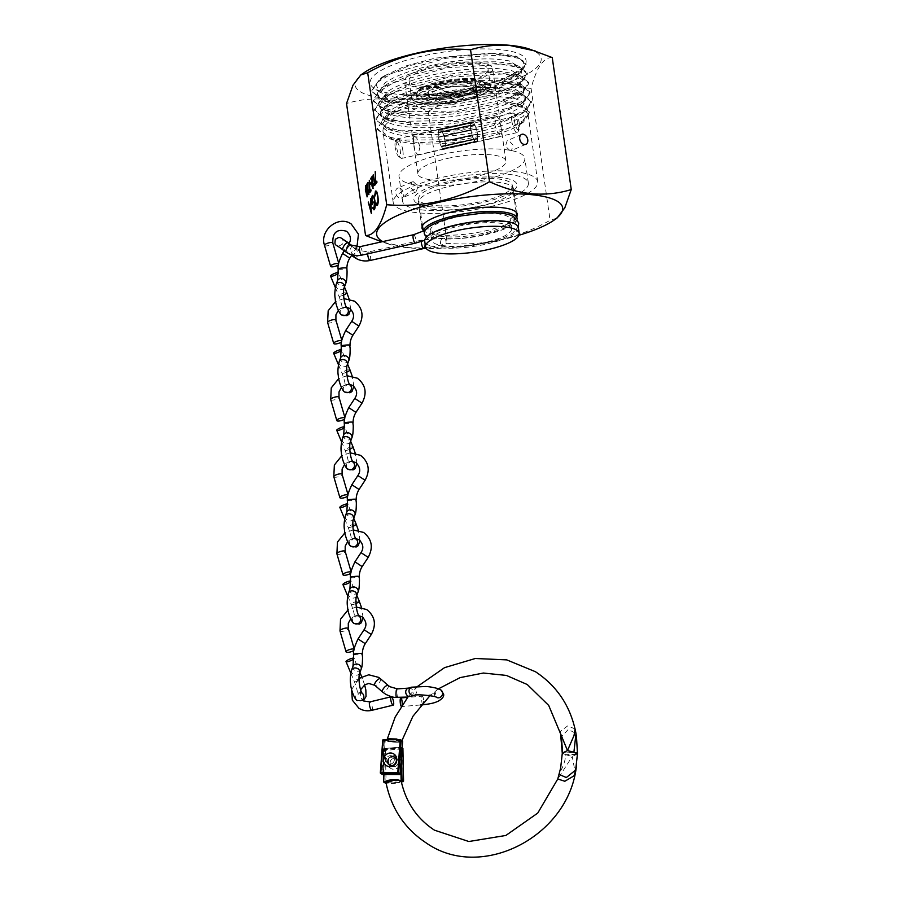 <?xml version="1.0" encoding="UTF-8"?>
<svg xmlns="http://www.w3.org/2000/svg" width="902" height="902" viewBox="0 0 902 902"><rect width="100%" height="100%" fill="white"/><g stroke="black" fill="none" stroke-linecap="round" stroke-linejoin="round"><path stroke-width="0.68" stroke-dasharray="4.51 3.38" d="M444.1 88.272A22.11 5.683 171.8 0 0 432.103 98.149A22.11 5.683 171.8 0 0 458.182 97.247A22.11 5.683 171.8 0 0 470.934 92.556A22.11 5.683 171.8 0 0 467.484 86.739A22.11 5.683 171.8 0 0 444.1 88.272M440.108 85.724A34.637 8.907 -8.2 0 1 485.434 87.821A34.637 8.907 -8.2 0 1 462.185 99.795A34.637 8.907 -8.2 0 1 416.859 97.698A34.637 8.907 -8.2 0 1 440.108 85.724M443.874 88.125A22.809 5.863 171.8 0 0 428.563 96.007A22.809 5.863 171.8 0 0 458.408 97.393A22.809 5.863 171.8 0 0 473.719 89.501A22.809 5.863 171.8 0 0 443.874 88.125M438.18 86.31L445.543 92.117L464.462 95.849C473.426 93.267 479.199 87.336 481.769 78.057L480.044 76.952A39.891 10.26 171.8 0 0 488.061 69.228A39.891 10.26 171.8 0 0 435.858 66.816A39.891 10.26 171.8 0 0 409.091 80.605A39.891 10.26 171.8 0 0 438.18 86.31L443.931 91.079L462.997 94.913C472.005 92.263 477.688 86.288 480.044 76.952M494.646 124.544L496.731 116.358L499.505 119.91L501.196 128.727L501.219 136.45L497.78 133.045L494.646 124.544M420.028 146.868L416.882 138.367L413.443 134.962L413.466 142.685L415.168 151.502L417.942 155.054L420.028 146.868M518.391 227.665A47.321 12.166 -8.2 0 1 486.64 244.025A47.321 12.166 -8.2 0 1 424.718 241.172M458.678 226.21A40.41 10.396 -8.2 0 1 511.558 228.657A40.41 10.396 -8.2 0 1 484.43 242.627A40.41 10.396 -8.2 0 1 431.562 240.18A40.41 10.396 -8.2 0 1 458.678 226.21M457.348 216.965A40.41 10.396 -8.2 0 1 510.228 219.4A40.41 10.396 -8.2 0 1 483.1 233.37A40.41 10.396 -8.2 0 1 430.22 230.935A40.41 10.396 -8.2 0 1 457.348 216.965M517.072 219.254A47.321 12.166 -8.2 0 1 485.299 234.779A47.321 12.166 -8.2 0 1 423.388 231.915A47.321 12.166 -8.2 0 1 423.354 231.464M450.391 182.52A47.321 12.166 -8.2 0 1 512.302 185.384A47.321 12.166 -8.2 0 1 480.54 201.744A47.321 12.166 -8.2 0 1 418.629 198.88A47.321 12.166 -8.2 0 1 450.391 182.52M445.216 179.227A63.557 16.349 -8.2 0 1 528.369 183.072A63.557 16.349 -8.2 0 1 485.716 205.036A63.557 16.349 -8.2 0 1 402.563 201.191A63.557 16.349 -8.2 0 1 445.216 179.227M441.653 154.513A63.557 16.349 -8.2 0 1 524.806 158.357A63.557 16.349 -8.2 0 1 482.153 180.321A63.557 16.349 -8.2 0 1 399 176.488A63.557 16.349 -8.2 0 1 441.653 154.513M447.73 158.391A44.491 11.444 -8.2 0 1 505.932 161.075A44.491 11.444 -8.2 0 1 476.076 176.454A44.491 11.444 -8.2 0 1 417.874 173.77A44.491 11.444 -8.2 0 1 447.73 158.391M439.905 87.404A44.491 11.444 -8.2 0 1 404.536 81.259A44.491 11.444 -8.2 0 1 434.392 65.88A44.491 11.444 -8.2 0 1 492.605 68.575A44.491 11.444 -8.2 0 1 481.769 78.057M445.137 145.425L477.53 138.186L445.25 145.628A10.012 2.774 -102.6 0 1 445.238 145.831A10.012 2.774 -102.6 0 1 444.607 148.447A10.012 2.774 -102.6 0 1 444.551 148.537A10.012 2.774 -102.6 0 1 443.964 148.954A10.012 2.774 -102.6 0 1 443.209 148.785A10.012 2.774 -102.6 0 1 443.119 148.729A10.012 2.774 -102.6 0 1 441.428 146.552A10.012 2.774 -102.6 0 1 441.337 146.372A10.012 2.774 -102.6 0 1 439.748 142.336A10.012 2.774 -102.6 0 1 439.669 142.076A10.012 2.774 -102.6 0 1 438.609 137.273A10.012 2.774 -102.6 0 1 438.597 137.149A10.012 2.774 -102.6 0 1 438.575 137.014A10.012 2.774 -102.6 0 1 438.327 132.729A10.012 2.774 -102.6 0 1 438.338 132.526A10.012 2.774 -102.6 0 1 438.97 129.911A10.012 2.774 -102.6 0 1 439.026 129.82A10.012 2.774 -102.6 0 1 439.601 129.403A10.012 2.774 -102.6 0 1 440.356 129.572A10.012 2.774 -102.6 0 1 440.447 129.629A10.012 2.774 -102.6 0 1 442.138 131.805A10.012 2.774 -102.6 0 1 442.228 131.985A10.012 2.774 -102.6 0 1 443.818 136.022A10.012 2.774 -102.6 0 1 443.897 136.281A10.012 2.774 -102.6 0 1 444.957 141.084A10.012 2.774 -102.6 0 1 444.979 141.208A10.012 2.774 -102.6 0 1 444.99 141.343A10.012 2.774 -102.6 0 1 445.25 145.628L477.632 138.389A10.012 2.774 77.4 0 0 477.383 134.105L477.508 134.184A10.396 2.875 -102.6 0 1 477.767 138.637M402.867 150.623A10.012 2.774 77.4 0 0 397.489 138.818A10.012 2.774 77.4 0 0 396.801 139.404A10.012 2.774 77.4 0 0 396.485 146.552A10.012 2.774 77.4 0 0 400.984 158.121A10.012 2.774 77.4 0 0 401.864 158.369A10.012 2.774 77.4 0 0 402.867 150.623M395.2 147.409A7.949 2.199 -102.6 0 1 395.459 141.738A7.949 2.199 -102.6 0 1 397.996 143.147A7.949 2.199 -102.6 0 1 400.262 150.634A7.949 2.199 -102.6 0 1 398.774 156.587A7.949 2.199 -102.6 0 1 395.2 147.409M519.462 124.002A7.949 2.199 77.4 0 0 515.888 114.825A7.949 2.199 77.4 0 0 514.399 120.778A7.949 2.199 77.4 0 0 516.666 128.264A7.949 2.199 77.4 0 0 519.214 129.674A7.949 2.199 77.4 0 0 519.462 124.002M511.795 120.789A10.012 2.774 -102.6 0 1 512.81 113.043A10.012 2.774 -102.6 0 1 513.678 113.28A10.012 2.774 -102.6 0 1 518.176 124.859A10.012 2.774 -102.6 0 1 517.861 132.008A10.012 2.774 -102.6 0 1 517.173 132.594A10.012 2.774 -102.6 0 1 511.795 120.789M477.293 134.048L444.9 141.287L477.383 134.105A10.012 2.774 77.4 0 0 477.372 133.97A10.012 2.774 77.4 0 0 477.35 133.846A10.012 2.774 77.4 0 0 476.29 129.042A10.012 2.774 77.4 0 0 476.211 128.783A10.012 2.774 77.4 0 0 474.621 124.747A10.012 2.774 77.4 0 0 474.531 124.566A10.012 2.774 77.4 0 0 472.84 122.39A10.012 2.774 77.4 0 0 472.749 122.334A10.012 2.774 77.4 0 0 471.994 122.165A10.012 2.774 77.4 0 0 471.419 122.582A10.012 2.774 77.4 0 0 471.351 122.672A10.012 2.774 77.4 0 0 470.731 125.288A10.012 2.774 77.4 0 0 470.72 125.491A10.012 2.774 77.4 0 0 470.968 129.775A10.012 2.774 77.4 0 0 470.979 129.911A10.012 2.774 77.4 0 0 471.002 130.035L470.878 129.967A10.396 2.875 -102.6 0 0 471.983 134.95L439.59 142.189A10.396 2.875 -102.6 0 1 438.496 137.205L470.878 129.967M476.369 128.93L443.976 136.168A10.396 2.875 -102.6 0 1 445.081 141.163L477.474 133.924A10.396 2.875 -102.6 0 0 476.369 128.93L443.75 136.112L476.222 129.133M474.61 124.972L442.127 132.03L474.644 124.476A10.396 2.875 -102.6 0 1 476.29 128.67M442.217 132.211L442.251 131.715A10.396 2.875 -102.6 0 1 443.897 135.909M474.644 124.476L442.251 131.715M474.52 124.792L474.542 124.296A10.396 2.875 -102.6 0 0 472.783 122.029L440.39 129.268A10.396 2.875 -102.6 0 1 442.149 131.534L474.542 124.296M472.885 122.683L440.401 129.865L472.885 122.683L472.783 122.029M440.492 129.922L440.39 129.268M472.795 122.627L472.704 121.973A10.396 2.875 -102.6 0 0 471.904 121.793L439.522 129.031A10.396 2.875 -102.6 0 1 440.311 129.212L472.704 121.973M471.498 122.875L439.048 130.192L471.442 122.954L471.306 122.232A10.396 2.875 -102.6 0 1 471.904 121.793M440.401 129.865L440.311 129.212M439.105 130.113L438.913 129.471A10.396 2.875 -102.6 0 1 439.522 129.031M471.306 122.232L438.913 129.471M471.442 122.954L471.25 122.311A10.396 2.875 -102.6 0 0 470.596 125.04L438.203 132.278A10.396 2.875 -102.6 0 1 438.857 129.55L471.25 122.311M470.833 125.491L438.428 132.932L470.821 125.694L470.596 125.04M439.048 130.192L438.857 129.55M470.821 125.694L470.585 125.243A10.396 2.875 -102.6 0 0 470.844 129.696L438.451 136.935A10.396 2.875 -102.6 0 1 438.192 132.481L470.585 125.243M471.07 129.843L438.71 137.341L470.844 129.696M471.103 130.102L471.002 130.035A10.012 2.774 77.4 0 0 472.062 134.838L471.983 134.95M439.736 141.986L472.208 135.007L439.59 142.189M472.129 134.748L472.062 134.838A10.012 2.774 77.4 0 0 472.141 135.097L472.062 135.21A10.396 2.875 -102.6 0 0 473.708 139.404L441.326 146.643A10.396 2.875 -102.6 0 1 439.669 142.448L472.062 135.21M472.208 135.007L472.141 135.097A10.012 2.774 77.4 0 0 473.73 139.133L473.708 139.404M441.349 146.147L473.832 139.088L441.326 146.643M473.742 138.908L473.73 139.133A10.012 2.774 77.4 0 0 473.821 139.314L473.809 139.584A10.396 2.875 -102.6 0 0 475.568 141.851L443.175 149.089A10.396 2.875 -102.6 0 1 441.416 146.823L473.809 139.584M473.832 139.088L473.821 139.314A10.012 2.774 77.4 0 0 475.512 141.49L475.568 141.851M443.074 148.435L475.557 141.253L443.074 148.435L443.175 149.089M475.467 141.197L475.512 141.49A10.012 2.774 77.4 0 0 475.602 141.546L475.658 141.907A10.396 2.875 -102.6 0 0 476.448 142.088L444.055 149.326A10.396 2.875 -102.6 0 1 443.265 149.146L475.658 141.907M475.557 141.253L475.602 141.546A10.012 2.774 77.4 0 0 476.357 141.715A10.012 2.774 77.4 0 0 476.944 141.298L477.045 141.648A10.396 2.875 -102.6 0 1 476.448 142.088M443.164 148.492L443.265 149.146M444.46 148.244L476.91 140.926L444.46 148.244L444.652 148.886A10.396 2.875 -102.6 0 1 444.055 149.326M477.045 141.648L444.652 148.886M476.854 141.005L476.944 141.298A10.012 2.774 77.4 0 0 477 141.208L477.102 141.569A10.396 2.875 -102.6 0 0 477.756 138.84L445.362 146.079A10.396 2.875 -102.6 0 1 444.709 148.807L477.102 141.569M476.91 140.926L477 141.208A10.012 2.774 77.4 0 0 477.62 138.592L477.756 138.84M444.517 148.165L444.709 148.807M444.9 141.287L445.114 141.422A10.396 2.875 -102.6 0 1 445.374 145.876M477.508 134.184L445.114 141.422M443.75 136.112L476.143 128.873M516.902 220.246L510.205 224.564L508.796 222.05L515.448 217.698M513.554 216.491L507.42 221.17L509.427 224.068L515.527 219.366M434.572 209.523A48.144 12.38 -8.2 0 1 420.535 205.78A48.144 12.38 -8.2 0 1 418.348 202.77A48.144 12.38 -8.2 0 1 445.52 187.357A48.144 12.38 -8.2 0 1 497.442 182.272A48.144 12.38 -8.2 0 1 513.666 189.025A48.144 12.38 -8.2 0 1 512.415 192.543A48.144 12.38 -8.2 0 1 434.572 209.523M516.812 216.717A48.144 12.38 -8.2 0 1 486.054 230.743A48.144 12.38 -8.2 0 1 438.214 234.836A48.144 12.38 -8.2 0 1 423.139 230.213M431.46 206.874A52.09 13.395 -8.2 0 1 416.273 202.826A52.09 13.395 -8.2 0 1 437.245 184.606A52.09 13.395 -8.2 0 1 499.471 177.39A52.09 13.395 -8.2 0 1 515.662 188.495A52.09 13.395 -8.2 0 1 431.46 206.874M510.126 150.724L505.447 146.203L507.217 140.633L508.638 140.419L513.058 145.053L511.502 150.521L510.126 150.724M398.977 187.966A5.389 3.788 66.6 0 0 397.579 188.168A5.389 3.788 66.6 0 0 395.91 193.682A5.389 3.788 66.6 0 0 400.465 198.271A5.389 3.788 66.6 0 0 401.864 198.057A5.389 3.788 66.6 0 0 403.532 192.543A5.389 3.788 66.6 0 0 398.977 187.966M413.341 181.73L411.955 181.933L410.399 187.402L414.83 192.036L416.239 191.822L418.021 186.263L413.341 181.73M518.921 235.275A93.955 24.162 -8.2 0 1 426.364 248.614M423.309 248.591A93.955 24.162 -8.2 0 1 408.324 247.791A93.955 24.162 -8.2 0 1 388.728 244.126A93.955 24.162 -8.2 0 1 382.752 241.601M388.728 244.126L382.493 242.074L407.557 247.52C421.527 248.614 434.753 247.204 447.234 243.303C482.976 246.314 517.263 238.658 550.096 220.314L557.008 218.104M529.068 48.956A93.955 24.162 -8.2 0 1 506.913 82.894A93.955 24.162 -8.2 0 1 386.8 98.465A93.955 24.162 -8.2 0 1 364.025 72.746M552.25 57.581C543.669 57.153 536.622 67.413 531.086 88.362C495.345 85.34 461.057 93.007 428.224 111.341C414.255 104.914 400.251 100.911 386.203 99.333C372.402 98.217 359.176 99.626 346.526 103.55M383.215 132.526C381.862 127.78 386.056 122.706 395.786 117.316C405.81 111.871 419.148 107.248 435.801 103.437C452.545 99.637 468.837 97.439 484.678 96.83L502.369 96.999C509.686 97.461 515.47 98.476 519.721 100.054L526.791 105.996L524.648 111.16L520.995 114.238L497.115 124.499C482.965 128.67 467.18 131.647 449.794 133.44C433.355 134.984 418.9 135.029 406.407 133.586L392.528 130.711L382.144 123.788L381.636 122.12L384.094 115.58L392.979 108.702C402.484 103.234 415.461 98.532 431.934 94.586C448.497 90.651 464.823 88.283 480.913 87.494L501.005 87.55L517.184 90.223L525.426 96.548L523.882 101.024L519.631 104.801L497.859 114.419C484.07 118.669 468.476 121.77 451.068 123.732C433.67 125.525 418.336 125.671 405.066 124.16L391.13 121.263L381.151 115.039L380.272 112.682L390.239 100.088C399.214 94.609 411.831 89.828 428.089 85.758C444.46 81.687 460.809 79.162 477.113 78.181L499.64 78.113L514.557 80.402L524.073 87.111L523.025 90.888L518.255 95.364L498.535 104.328C485.141 108.657 469.75 111.882 452.342 114.002C434.922 115.952 419.385 116.279 405.753 114.949L389.743 111.814L380.261 106.267L378.919 103.245L387.589 91.474C396.012 85.983 408.245 81.135 424.278 76.941C440.435 72.746 456.773 70.074 473.279 68.902C482.536 68.248 490.868 68.169 498.287 68.676L511.851 70.604L522.709 77.673L522.078 80.774L516.88 85.927L499.144 94.214C486.099 98.634 470.923 101.971 453.616 104.237C436.207 106.357 420.49 106.853 406.464 105.714L388.356 102.354L379.46 97.484L377.555 93.797L385.019 82.86C392.889 77.369 404.716 72.464 420.501 68.146C436.421 63.839 452.736 61.009 469.423 59.656C480.044 58.878 488.343 58.619 496.923 59.239L509.066 60.84L521.345 68.236L521.029 70.66L515.504 76.501L498.31 84.596A72.983 18.773 -8.2 0 1 401.277 98.047A72.983 18.773 -8.2 0 1 390.994 96.514L405.472 98.78C419.498 99.987 435.215 99.491 452.612 97.303C469.998 95.082 485.186 91.745 498.152 87.28C510.882 82.849 518.526 78.361 521.074 73.84L521.717 70.773L513.678 64.493L510.859 63.67L497.284 61.764L472.287 61.967C455.781 63.196 439.443 65.88 423.275 70.006C407.253 74.268 395.031 79.105 386.586 84.54L377.927 96.334L379.257 99.333C382.651 103.459 390.453 106.278 402.687 107.789L404.75 108.014C418.393 109.401 433.93 109.086 451.338 107.056C468.758 105.004 484.148 101.779 497.532 97.393C510.69 93.019 518.853 88.543 522.033 83.954L523.07 80.222L513.565 73.468L498.648 71.202L476.109 71.247C459.817 72.295 443.468 74.821 427.086 78.812C410.838 82.95 398.222 87.731 389.247 93.154L387.308 94.417L379.28 105.771L380.148 108.093C383.125 112.581 391.107 115.614 404.073 117.226C417.344 118.793 432.678 118.647 450.064 116.798C467.484 114.904 483.077 111.803 496.855 107.485C510.419 103.189 519.09 98.724 522.889 94.09L524.434 89.659L516.181 83.277L500.012 80.639L479.909 80.56C463.842 81.417 447.516 83.785 430.93 87.652C414.48 91.654 401.491 96.356 391.975 101.768L388.683 103.843L380.644 115.208L381.14 116.854C383.485 121.432 390.938 124.623 403.51 126.404L405.404 126.663C417.908 128.163 432.362 128.107 448.79 126.505C466.187 124.78 481.972 121.804 496.123 117.564C510.07 113.348 519.248 108.894 523.656 104.215L525.798 99.107L517.849 92.816L522.765 94.428L494.33 91.102L454.258 94.394L414.21 103.561L385.819 116.2L377.262 128.276L384.094 135.458L401.074 140.092L454.856 139.72L508.717 128.016L524.558 120.022L529.598 111.927L520.431 104.7L505.007 101.892L505.176 103.065L521.457 107.045L527.884 113.539L520.195 124.363L510.07 129.944L496.325 134.567C481.792 138.66 465.86 141.501 448.531 143.114C433.095 144.421 419.509 144.399 407.76 143.023L393.903 140.16L383.215 132.526L383 131.568L393.227 202.544A72.983 18.773 -8.2 0 1 434.403 179.194A72.983 18.773 -8.2 0 1 513.114 171.47A72.983 18.773 -8.2 0 1 537.705 181.719A72.983 18.773 -8.2 0 1 496.517 205.07A72.983 18.773 -8.2 0 1 417.818 212.793A72.983 18.773 -8.2 0 1 393.227 202.544M518.718 93.12C514.535 91.598 508.751 90.595 501.365 90.087L483.675 89.884C467.845 90.561 451.552 92.771 434.809 96.503C418.167 100.37 404.829 105.004 394.794 110.382L390.059 113.28L381.997 124.645L382.222 125.581C383.936 130.271 390.859 133.597 402.98 135.571L406.768 136.101C418.517 137.521 432.114 137.555 447.527 136.179C464.88 134.635 480.811 131.782 495.333 127.633L509.066 123.01L523.047 116.572L527.411 110.315L519.766 104.474L505.007 101.892M498.31 84.596C473.787 92.917 430.423 98.002 401.367 94.879C418.562 95.905 437.695 94.654 458.768 91.102L499.9 80.977L522.585 68.191L523.746 61.313L515.403 56.048L498.084 53.117L435.271 58.089L404.851 66.207L383.587 76.219L376.1 84.811L379.629 92.117L391.006 96.491M396.722 94.169A78.756 20.25 -8.2 0 1 373.766 88.035A78.756 20.25 -8.2 0 1 405.472 60.49A78.756 20.25 -8.2 0 1 499.55 49.587A78.756 20.25 -8.2 0 1 524.039 66.387A78.756 20.25 -8.2 0 1 396.722 94.169M428.224 111.341L447.234 243.303M531.086 88.362L550.096 220.314M401.367 94.879L433.242 95.026L468.138 90.752L499.065 83.04L519.721 73.592L526.091 64.696L519.236 58.495L501.625 55.033L446.174 58.258L392.415 73.186L376.653 82.657L372.019 91.722L383.485 100.765L414.243 104.925L455.318 102.433L494.77 94.248L521.108 83.018L527.444 74.133L520.601 67.932L502.978 64.47L447.527 67.706L393.768 82.623L378.017 92.105L373.372 101.171L384.883 110.213L415.653 114.362L456.728 111.871L496.168 103.685L522.483 92.444L528.798 83.57L521.965 77.369L504.331 73.908L448.88 77.144L395.121 92.06L379.381 101.543L374.725 110.608L386.27 119.662L417.051 123.799L458.126 121.296L497.566 113.111L523.87 101.87L530.15 93.007L523.318 86.806L505.672 83.356L450.245 86.581L396.485 101.498L380.757 110.969L376.078 120.034L387.657 129.11L418.46 133.237L459.524 130.734L498.941 122.548L525.235 111.307L531.503 102.433L524.671 96.232L507.014 92.793L451.609 96.018L397.861 110.923L382.144 120.394L377.431 129.46L389.033 138.558L418.753 142.651L458.43 140.486L497.25 132.865L523.476 122.108L529.767 113.1L524.829 107.631L505.176 103.065M458.768 91.102L507.612 78.632L521.627 70.863L525.922 63.512L517.184 56.634L488.658 53.353L448.576 56.668L408.561 65.869L380.261 78.508L371.849 90.538L378.975 97.867L396.756 102.49L452.409 101.61L506.405 89.095L522.326 80.819L527.275 72.961L518.571 66.083L490.068 62.79L449.997 66.105L409.993 75.283L381.659 87.922L373.202 99.987L380.34 107.315L398.12 111.927L453.785 111.047L507.77 98.532L523.701 90.256L528.628 82.398L519.958 75.531L491.477 72.228L451.417 75.531L411.413 84.709L383.057 97.337L374.555 109.424L381.704 116.753L399.485 121.375L455.16 120.485L509.134 107.958L525.077 99.694L529.981 91.824L521.356 84.98L492.909 81.665L452.838 84.957L412.823 94.135L384.444 106.763L375.908 118.861L383.068 126.19L400.838 130.813L456.536 129.922L510.509 117.395L526.452 109.119L531.334 101.249L522.765 94.428M375.57 191.235L377.002 191.957L378.017 196.174C378.558 200.582 378.4 203.57 377.577 205.126L377.442 205.137M376.111 202.961L377.397 203.751M375.762 192.588L374.995 196.196M372.515 195.678L374.037 196.501L375.007 200.481C375.536 204.901 375.39 207.911 374.567 209.501L374.431 209.512M373.067 207.392L374.386 208.136M372.695 197.064L372.222 202.668M373.112 201.383L373.169 202.747M373.304 202.736L372.041 204.393M370.778 198.62L371.41 213.503M368.636 201.732L369.64 205.397M370.914 205.182L369.967 206.569L371.162 210.933M376.935 181.167L376.957 182.26M377.092 182.249L375.638 184.166M375.57 171.899L375.942 182.599M375.097 183.828L374.995 185.102M375.131 185.09L374.601 185.677M373.405 174.819L374.77 184.301M373.394 183.692L373.067 188.236M372.12 177.998L370.993 179.453M372.425 176.251L372.086 181.843M372.222 181.832L372.154 185.665M372.289 185.654L373.056 187.131M371.286 182.159L371.308 183.253M371.444 183.241L370.485 184.448M371.026 189.758L371.049 190.852M371.184 190.841L369.741 192.757M369.662 180.49L370.034 191.19M369.132 189.894L368.805 194.437M367.858 184.2L366.731 185.654M368.151 182.452L367.824 188.044M367.96 188.033L367.892 191.867M368.027 191.855L368.794 193.332M365.75 185.62L366.81 187.841M366.945 187.83L366.81 191.348M366.945 191.337L367.441 193.141M367.576 193.129L367.204 196.76M366.043 186.567L365.693 189.724L366.539 191.201M366.776 192.194L367.193 195.655M396.677 697.336C397.816 699.884 398.707 688.418 397.342 688.891M408.38 688.136L408.471 688.125A4.318 3.822 -107.1 0 1 410.681 696.468A4.318 3.822 -107.1 0 1 409.237 696.524M388.187 685.464L388.198 685.475A4.318 1.612 -49.1 0 1 386.665 689.703A4.318 1.612 -49.1 0 1 382.606 692.048M402.157 704.879A4.318 0.958 85.3 0 1 401.548 706.537A4.318 0.958 85.3 0 1 401.21 706.334M353.731 654.401L353.945 654.593C354.114 655.404 365.197 654.142 362.13 653.657M361.138 669.137A4.318 3.518 20 0 1 358.162 671.257A4.318 3.518 20 0 1 352.986 668.134A4.318 3.518 20 0 1 352.964 666.341L352.986 666.262M365.254 643.69L358.026 638.954M353.888 650.342A4.318 1.263 163.8 0 0 354.373 649.474A4.318 1.263 163.8 0 0 354.159 649.203A4.318 1.263 163.8 0 0 354.058 649.147M347.541 500.193L347.755 500.385C347.924 501.196 359.007 499.922 355.94 499.449M354.948 514.929A4.318 3.518 20 0 1 351.983 517.038A4.318 3.518 20 0 1 346.796 513.914A4.318 3.518 20 0 1 346.785 512.122L346.808 512.054M359.064 489.47L351.848 484.735M347.698 496.123A4.318 1.263 163.8 0 0 348.183 495.254A4.318 1.263 163.8 0 0 347.969 494.995A4.318 1.263 163.8 0 0 347.868 494.939M350.63 577.303L350.855 577.483C351.013 578.306 362.097 577.032 359.03 576.547M358.038 592.028A4.318 3.518 20 0 1 355.072 594.147A4.318 3.518 20 0 1 349.897 591.024A4.318 3.518 20 0 1 349.875 589.231L349.897 589.153M362.153 566.58L354.937 561.845M350.788 573.232A4.318 1.263 163.8 0 0 351.284 572.364A4.318 1.263 163.8 0 0 351.058 572.093A4.318 1.263 163.8 0 0 350.968 572.048M344.44 423.083L344.665 423.275C344.835 424.087 355.918 422.812 352.84 422.339M351.848 437.82A4.318 3.518 20 0 1 348.882 439.939A4.318 3.518 20 0 1 343.707 436.816A4.318 3.518 20 0 1 343.685 435.012L343.707 434.944M355.974 412.372L348.747 407.625M344.598 419.024A4.318 1.263 163.8 0 0 345.094 418.145A4.318 1.263 163.8 0 0 344.88 417.885A4.318 1.263 163.8 0 0 344.778 417.829M341.351 345.973L341.576 346.165C341.734 346.977 352.817 345.714 349.75 345.229M348.758 360.71A4.318 3.518 20 0 1 345.793 362.829A4.318 3.518 20 0 1 340.606 359.706A4.318 3.518 20 0 1 340.595 357.914L340.618 357.835M352.874 335.262L345.658 330.527M341.508 341.914A4.318 1.263 163.8 0 0 342.005 341.046A4.318 1.263 163.8 0 0 341.779 340.776A4.318 1.263 163.8 0 0 341.678 340.719M338.261 268.875L338.475 269.055C338.645 269.867 349.728 268.604 346.65 268.12M345.669 283.6A4.318 3.518 20 0 1 342.692 285.72A4.318 3.518 20 0 1 337.517 282.597A4.318 3.518 20 0 1 337.495 280.804L337.517 280.725M349.784 258.152L342.557 253.417M338.419 264.805A4.318 1.263 163.8 0 0 338.904 263.936A4.318 1.263 163.8 0 0 338.69 263.666A4.318 1.263 163.8 0 0 338.588 263.621M576.457 765.651L577.077 753.147M385.921 782.282L390.216 782.868L391.13 782.271L386.056 782.744L385.447 750.396L402.472 748.84L403.081 781.177L399.53 781.504A89.58 82.939 -57.5 0 0 399.778 782.756L392.663 782.812L391.389 783.669A98.318 91.034 122.5 0 1 391.13 782.271L386.112 783.252L390.431 782.868M391.389 783.669L399.778 782.756M400.127 781.978L401.345 781.865L399.53 781.504L400.251 781.944L400.928 780.715M562.284 753.317L565.858 754.681C565.126 760.938 563.344 766.407 560.503 771.075L557.763 779.012L572.251 756.485L575.205 772.642M575.081 728.951L567.674 725.896L560.311 731.387L560.559 733.721M398.256 761.513A4.318 4.003 -57.5 0 0 392.043 758.999A4.318 4.003 -57.5 0 0 391.885 766.057A4.318 4.003 -57.5 0 0 398.256 761.513M398.47 782.271L392.663 782.812M385.909 781.989L386.586 781.493M576.976 754.207L565.858 754.681M398.819 780.117L386.744 781.741A0.688 0.654 -46.3 0 0 386.101 782.575M386.744 781.741L399.958 780.016M402.224 740.519C404.592 742.301 391.04 741.996 387.747 740.192L385.222 740.813L383.463 739.685A0.688 0.643 122.5 0 0 383.361 739.696M397.816 739.775L401.965 740.553M560.57 733.766L561.687 740.576L561.439 736.742L568.283 729.425L575.983 733.484M577.077 753.283L575.995 754.681L572.251 756.485L562.668 753.903L562.78 752.854L573.886 752.369M382.775 740.271L382.775 740.271A0.688 0.643 122.5 0 0 382.764 740.362L384.297 741.343L385.222 740.813L382.617 774.491M394.253 760.454A4.318 4.003 122.5 0 1 387.916 763.532A4.318 4.003 122.5 0 1 386.236 759.337A4.318 4.003 122.5 0 1 392.562 756.248A4.318 4.003 122.5 0 1 394.253 760.454M387.465 740.824L387.826 741.5L388.311 740.97C391.31 742.617 403.668 742.684 401.525 741.049L401.717 740.824M400.341 739.798L402.202 740.914L401.007 741.591L401.525 741.049L388.311 740.97A0.688 0.609 116.1 0 1 388.052 740.914L388.052 740.914A0.688 0.609 116.1 0 1 387.747 740.192M387.826 741.5L401.525 741.049A0.688 0.654 -47.6 0 0 402.112 740.756M399.631 765.809A6.912 6.393 122.5 0 1 390.487 768.245A6.912 6.393 122.5 0 1 388.773 759.033A6.912 6.393 122.5 0 1 397.917 756.598A6.912 6.393 122.5 0 1 399.631 765.809M399.845 765.945A6.912 6.393 122.5 0 1 390.713 768.38A6.912 6.393 122.5 0 1 388.999 759.168A6.912 6.393 122.5 0 1 398.132 756.733A6.912 6.393 122.5 0 1 399.845 765.945M393.633 762.01A4.318 4.003 122.5 0 1 387.916 763.532A4.318 4.003 122.5 0 1 386.845 757.781A4.318 4.003 122.5 0 1 392.562 756.248A4.318 4.003 122.5 0 1 393.633 762.01M397.59 764.535A4.318 4.003 122.5 0 1 391.885 766.057A4.318 4.003 122.5 0 1 390.814 760.307A4.318 4.003 122.5 0 1 396.519 758.774A4.318 4.003 122.5 0 1 397.59 764.535M386.417 765.651A6.912 6.393 122.5 0 1 393.847 754.004M439.635 82.477A34.637 8.907 -8.2 0 1 484.96 84.574A34.637 8.907 -8.2 0 1 461.711 96.548A34.637 8.907 -8.2 0 1 416.386 94.451A34.637 8.907 -8.2 0 1 439.635 82.477M439.838 81.642A33.532 8.625 -8.2 0 1 481.972 81.428A33.532 8.625 -8.2 0 1 461.204 95.262A33.532 8.625 -8.2 0 1 419.08 95.477A33.532 8.625 -8.2 0 1 439.838 81.642M442.905 83.593A23.914 6.156 -8.2 0 1 472.952 83.435A23.914 6.156 -8.2 0 1 458.148 93.312A23.914 6.156 -8.2 0 1 428.089 93.47A23.914 6.156 -8.2 0 1 442.905 83.593M443.412 84.878A22.809 5.863 -8.2 0 1 473.257 86.254A22.809 5.863 -8.2 0 1 457.945 94.146A22.809 5.863 -8.2 0 1 428.1 92.759A22.809 5.863 -8.2 0 1 443.412 84.878M438.338 83.999A39.891 10.26 171.8 0 0 411.56 97.788A39.891 10.26 171.8 0 0 463.763 100.201A39.891 10.26 171.8 0 0 490.53 86.412A39.891 10.26 171.8 0 0 438.338 83.999M438.654 84.799A39.203 10.08 171.8 0 0 414.379 100.968A39.203 10.08 171.8 0 0 463.639 100.72A39.203 10.08 171.8 0 0 487.903 84.54A39.203 10.08 171.8 0 0 438.654 84.799M440.571 243.72A4.318 2.762 94.6 0 1 443.626 238.184A4.318 2.762 94.6 0 1 445.994 241.262A4.318 2.762 94.6 0 1 442.938 246.787A4.318 2.762 94.6 0 1 440.571 243.72M425.067 230.337L425.067 230.337A4.318 4.025 -141.5 0 1 432.599 232.727A4.318 4.025 -141.5 0 1 426.849 236.741M413.556 234.723A4.318 1.195 -102.6 0 1 413.905 234.802A4.318 1.195 -102.6 0 1 415.878 239.808A4.318 1.195 -102.6 0 1 415.439 243.145M359.887 246.708A4.318 1.195 -102.6 0 1 360.236 246.798A4.318 1.195 -102.6 0 1 362.108 251.241A4.318 1.195 -102.6 0 1 361.77 255.142M351.16 245.118A4.318 1.635 -55.2 0 1 350.021 249.572A4.318 1.635 -55.2 0 1 346.233 252.21M351.566 255.435L351.43 255.334A4.318 1.635 124.8 0 0 355.264 252.661A4.318 1.635 124.8 0 0 356.358 248.242A4.318 1.635 124.8 0 0 352.513 250.914A4.318 1.635 124.8 0 0 351.43 255.334A4.318 1.635 124.8 0 0 351.453 255.345L336.908 245.524C337.483 246.584 339.332 246.122 342.444 244.138C343.177 240.53 342.952 238.647 341.745 238.478M348.014 242.931A4.318 1.635 -55.2 0 1 346.898 247.34A4.318 1.635 -55.2 0 1 343.087 250.023M354.599 257.532A4.318 1.635 124.8 0 0 358.398 254.883A4.318 1.635 124.8 0 0 359.503 250.429A4.318 1.635 124.8 0 0 356.899 251.613A4.318 1.635 124.8 0 0 354.475 255.435M370.136 260.475A4.318 1.195 77.4 0 0 370.474 256.563A4.318 1.195 77.4 0 0 368.602 252.132A4.318 1.195 77.4 0 0 368.253 252.041A4.318 1.195 77.4 0 0 367.7 253.812M423.805 248.478A4.318 1.195 77.4 0 0 424.233 245.141A4.318 1.195 77.4 0 0 422.271 240.135A4.318 1.195 77.4 0 0 421.922 240.045A4.318 1.195 77.4 0 0 421.369 241.556M349.142 243.292L356.358 248.242A4.318 1.635 124.8 0 0 356.335 248.23L359.503 250.429A4.318 1.635 124.8 0 0 359.492 250.418L368.253 252.041L421.922 240.045L443.626 238.184C466.977 241.759 512.945 227.575 510.25 223.752L510.205 224.564M371.895 710.314A4.318 1.173 76.4 0 0 372.143 706.413A4.318 1.173 76.4 0 0 370.215 702.004A4.318 1.173 76.4 0 0 369.865 701.914M380.543 678.845A4.318 1.612 -49.1 0 1 378.874 683.107A4.318 1.612 -49.1 0 1 374.894 685.362M411.481 687.189A4.318 3.822 -107.1 0 1 414.007 695.442M440.841 689.951A4.318 4.003 -57.5 0 0 434.471 694.506A4.318 4.003 -57.5 0 0 436.196 697.235L434.978 695.149L435.621 692.736C434.223 693.988 429.78 695.126 422.305 696.164A4.318 0.958 85.3 0 1 423.5 699.253A4.318 0.958 85.3 0 1 423.557 699.738A4.318 0.958 85.3 0 1 423.692 701.914M423.015 704.778A4.318 0.958 85.3 0 1 421.832 701.677A4.318 0.958 85.3 0 1 421.764 701.204A4.318 0.958 85.3 0 1 422.305 696.164L407.603 697.381M339.998 630.96A4.318 1.263 163.8 0 0 340.212 631.22A4.318 1.263 163.8 0 0 345.015 630.802A4.318 1.263 163.8 0 0 348.285 628.547M371.297 634.478L364.07 629.743M359.718 673.05A4.318 3.518 20 0 1 356.752 675.158A4.318 3.518 20 0 1 352.626 673.738A4.318 3.518 20 0 1 351.6 670.096M362.221 693.334A4.318 4.003 -57.5 0 0 355.715 696.468A4.318 4.003 -57.5 0 0 362.3 699.997L360.293 696.818L360.597 689.737M358.985 678.676A4.318 0.913 157.3 0 1 359.436 678.529A4.318 0.913 157.3 0 1 362.322 678.248A4.318 0.913 157.3 0 1 357.688 681.145A4.318 0.913 157.3 0 1 357.237 681.303A4.318 0.913 157.3 0 1 354.351 681.585A4.318 0.913 157.3 0 1 358.985 678.676M333.808 476.741A4.318 1.263 163.8 0 0 334.033 477A4.318 1.263 163.8 0 0 338.825 476.594A4.318 1.263 163.8 0 0 342.106 474.328M365.107 480.27L357.88 475.534M353.528 518.83A4.318 3.518 20 0 1 350.562 520.95A4.318 3.518 20 0 1 346.436 519.518A4.318 3.518 20 0 1 345.41 515.888M356.031 539.125A4.318 4.003 -57.5 0 0 349.525 542.26A4.318 4.003 -57.5 0 0 351.239 546.308M352.874 526.385A4.318 0.913 157.3 0 1 351.498 526.937A4.318 0.913 157.3 0 1 351.058 527.084A4.318 0.913 157.3 0 1 348.172 527.366A4.318 0.913 157.3 0 1 352.806 524.468A4.318 0.913 157.3 0 1 353.246 524.31A4.318 0.913 157.3 0 1 356.132 524.039M336.908 553.851A4.318 1.263 163.8 0 0 337.123 554.11A4.318 1.263 163.8 0 0 341.926 553.693A4.318 1.263 163.8 0 0 345.195 551.438M368.196 557.368L360.98 552.633M356.617 595.94A4.318 3.518 20 0 1 353.652 598.06A4.318 3.518 20 0 1 349.536 596.628A4.318 3.518 20 0 1 348.51 592.986M359.12 616.235A4.318 4.003 -57.5 0 0 352.626 619.358A4.318 4.003 -57.5 0 0 354.339 623.417M355.974 603.494A4.318 0.913 157.3 0 1 354.599 604.047A4.318 0.913 157.3 0 1 354.148 604.193A4.318 0.913 157.3 0 1 351.261 604.475A4.318 0.913 157.3 0 1 355.895 601.578A4.318 0.913 157.3 0 1 356.346 601.42A4.318 0.913 157.3 0 1 359.233 601.138M330.718 399.631A4.318 1.263 163.8 0 0 330.933 399.902A4.318 1.263 163.8 0 0 335.736 399.485A4.318 1.263 163.8 0 0 339.005 397.218M362.006 403.16L354.79 398.425M350.438 441.721A4.318 3.518 20 0 1 347.462 443.84A4.318 3.518 20 0 1 343.346 442.42A4.318 3.518 20 0 1 342.32 438.778M352.941 462.016A4.318 4.003 -57.5 0 0 346.436 465.15A4.318 4.003 -57.5 0 0 348.149 469.198M349.784 449.275A4.318 0.913 157.3 0 1 348.409 449.827A4.318 0.913 157.3 0 1 347.958 449.985A4.318 0.913 157.3 0 1 345.071 450.256A4.318 0.913 157.3 0 1 349.705 447.358A4.318 0.913 157.3 0 1 350.156 447.212A4.318 0.913 157.3 0 1 353.043 446.93M327.618 322.521A4.318 1.263 163.8 0 0 327.843 322.792A4.318 1.263 163.8 0 0 332.635 322.375A4.318 1.263 163.8 0 0 335.916 320.12M358.917 326.05L351.69 321.315M347.338 364.611A4.318 3.518 20 0 1 344.372 366.731A4.318 3.518 20 0 1 340.246 365.31A4.318 3.518 20 0 1 339.22 361.668M349.841 384.906A4.318 4.003 -57.5 0 0 343.335 388.04A4.318 4.003 -57.5 0 0 345.06 392.088M346.695 372.176A4.318 0.913 157.3 0 1 345.319 372.718A4.318 0.913 157.3 0 1 344.868 372.876A4.318 0.913 157.3 0 1 341.982 373.146A4.318 0.913 157.3 0 1 346.616 370.248A4.318 0.913 157.3 0 1 347.056 370.102A4.318 0.913 157.3 0 1 349.942 369.82M324.528 245.423A4.318 1.263 163.8 0 0 324.743 245.682A4.318 1.263 163.8 0 0 329.546 245.265A4.318 1.263 163.8 0 0 332.815 243.01M355.546 248.772L348.6 244.205L355.546 248.772M344.248 287.512A4.318 3.518 20 0 1 341.283 289.632A4.318 3.518 20 0 1 337.156 288.2A4.318 3.518 20 0 1 336.13 284.558M346.751 307.808A4.318 4.003 -57.5 0 0 340.246 310.931A4.318 4.003 -57.5 0 0 341.959 314.99M343.594 295.067A4.318 0.913 157.3 0 1 342.219 295.619A4.318 0.913 157.3 0 1 341.768 295.766A4.318 0.913 157.3 0 1 338.881 296.048A4.318 0.913 157.3 0 1 343.515 293.139A4.318 0.913 157.3 0 1 343.966 292.992A4.318 0.913 157.3 0 1 346.853 292.71M383.508 774.514L383.034 749.337L384.579 750.317L385.188 782.665A0.688 0.643 -57.5 0 0 385.47 783.184M385.955 783.263L383.643 781.673M396.914 760.104A5.006 4.634 122.5 0 1 392.911 765.945A5.006 4.634 122.5 0 1 387.522 762.201A5.006 4.634 122.5 0 1 391.536 756.361A5.006 4.634 122.5 0 1 396.914 760.104M388.39 762.201A4.318 4.003 -57.5 0 0 394.602 764.716A4.318 4.003 -57.5 0 0 394.76 757.657A4.318 4.003 -57.5 0 0 388.39 762.201M402.912 748.728L402.236 748.017L385.222 749.585L383.677 748.604L400.702 747.036L402.236 748.017A0.688 0.643 122.5 0 1 402.619 748.108M402.134 748.141L401.367 747.657L401.525 756.327M400.838 765.809L400.488 747.578L383.474 749.134L383.948 774.514M572.037 752.02L563.75 752.369M402.98 781.684L403.51 781.076M402.157 747.814L401.086 747.127A0.688 0.688 0 0 0 400.646 747.025L401.367 747.657A0.688 0.643 -57.5 0 0 400.702 747.036L383.677 748.604A0.688 0.643 122.5 0 0 383.034 749.337L383.632 748.592A0.688 0.688 0 0 0 383 749.291L383.474 774.514M385.447 750.396L384.579 750.317A0.688 0.643 -57.5 0 1 385.222 749.585L385.447 750.396M396.869 761.807A5.006 4.634 -57.5 0 0 393.171 756.293A5.006 4.634 -57.5 0 0 387.567 760.51A5.006 4.634 -57.5 0 0 391.265 766.012A5.006 4.634 -57.5 0 0 396.869 761.807M387.995 760.454A4.318 4.003 122.5 0 1 394.321 757.376A4.318 4.003 122.5 0 1 396.012 761.57A4.318 4.003 122.5 0 1 389.687 764.659A4.318 4.003 122.5 0 1 387.995 760.454M384.297 741.343L381.918 773.815L380.385 772.743M402.202 740.914L399.766 774.063L381.918 773.815A0.688 0.643 -57.5 0 0 382.2 774.401M575.995 754.681L567.719 755.042M399.597 774.592L400.184 774.017M470.934 92.556L452.905 104.959L432.103 98.149M485.434 87.821L484.96 84.574C483.641 82.296 485.355 81.586 475.726 79.308C465.601 77.922 453.616 78.699 439.748 81.62C425.022 84.754 417.243 89.027 416.386 94.451L416.859 97.698M428.563 96.007L428.1 92.759C425.654 92.861 428.709 93.718 437.245 95.33L458.058 93.289C477.632 87.934 472.547 85.464 473.257 86.254L473.719 89.501M413.443 134.962L496.731 116.358M409.091 80.605L411.56 97.788C411.583 105.094 439.657 106.256 463.696 100.731C482.773 95.612 491.714 90.831 490.53 86.412L488.061 69.228M511.558 228.657L510.228 219.4M516.158 212.195L512.302 185.384M528.369 183.072L524.806 158.357M505.932 161.075L492.605 68.575M417.874 173.77L404.536 81.259M402.563 201.191L399 176.488M422.486 225.692L418.629 198.88M431.562 240.18L430.22 230.935M417.942 155.054L501.219 136.45M445.543 92.117L443.931 91.079M439.601 129.403L397.489 138.818M395.459 141.738L396.801 139.404M515.888 114.825L513.678 113.28M512.81 113.043L471.994 122.165M517.173 132.594L476.357 141.715M519.214 129.674L517.861 132.008M398.774 156.587L400.984 158.121M443.964 148.954L401.864 158.369M424.707 240.338L431.81 235.715C435.339 226.368 501.14 216.288 509.427 224.068M425.958 248.027L442.938 246.787L460.482 246.765L473.178 245.412L493.281 241.229L505.03 237.192L512.562 233.235L518.233 227.045M422.001 228.071L418.348 202.77M420.535 205.78L416.273 202.826M521.604 134.409L507.217 140.633M411.955 181.933L397.579 188.168M381.997 124.645L381.636 122.12M380.633 115.208L380.272 112.682M379.28 105.771L378.919 103.245M377.915 96.345L377.555 93.797M525.798 99.107L525.426 96.548M524.434 89.659L524.073 87.111M523.081 80.222L522.709 77.673M521.717 70.773L521.356 68.236M379.629 92.117L373.766 88.035M522.585 68.191L524.039 66.387M537.705 181.719L527.884 113.539M527.411 110.315L526.791 105.996M416.239 191.822L401.864 198.057M525.889 144.286L511.502 150.521M512.415 192.543L515.662 188.495M517.308 214.338L513.666 189.025M526.091 64.696L525.922 63.512M372.019 91.722L371.849 90.538M527.444 74.133L527.275 72.961M373.372 101.171L373.202 99.987M528.798 83.57L528.628 82.398M374.725 110.608L374.555 109.424M530.15 93.007L529.981 91.824M376.078 120.034L375.908 118.861M531.503 102.433L531.334 101.249M377.431 129.46L377.262 128.276M529.767 113.1L529.598 111.927M517.184 56.634L515.403 56.048M380.261 78.508L383.587 76.219M518.571 66.083L513.678 64.47M381.659 87.922L385.909 84.991M519.958 75.531L515.065 73.919M383.057 97.337L387.308 94.417M521.356 84.98L516.451 83.367M384.444 106.763L388.683 103.843M385.819 116.2L390.059 113.28M520.431 104.7L519.766 104.474M515.504 76.501L519.721 73.592M388.356 102.354L383.485 100.765M516.88 85.927L521.108 83.018M389.743 111.814L384.883 110.213M518.255 95.353L522.483 92.444M391.141 121.263L386.27 119.662M519.631 104.79L523.87 101.87M392.528 130.711L387.657 129.11M520.995 114.238L525.235 111.307M393.903 140.16L389.033 138.558M520.195 124.363L523.476 122.108M407.851 697.066L410.681 696.468M420.276 705.003L401.548 706.537M351.622 689.556L359.019 678.304M350.698 618.896L352.941 617.024L358.737 615.66M362.074 693.243L359.481 693.074L357.553 694.901C357.857 692.533 356.786 688.091 354.351 681.585L350.822 673.117M357.429 700.527L363.28 700.786M364.656 684.911L361.668 676.692M359.921 672.486L353.99 658.325M356.301 607.035L348.014 609.921M354.148 648.673L354.373 649.474M344.508 464.677L346.751 462.805L352.558 461.441M355.884 539.024L353.291 538.855L351.363 540.681C351.667 538.314 350.596 533.871 348.172 527.366L344.632 518.909M360.033 540.546L358.342 530.263M353.731 518.278L347.811 504.105M350.111 452.815L341.824 455.713M347.958 494.454L348.183 495.254M347.597 541.786L349.841 539.915L355.647 538.55M358.973 616.134L356.38 615.965L354.463 617.791C354.757 615.423 353.697 610.981 351.261 604.475L347.732 596.019M363.134 617.644L361.443 607.373M356.82 595.388L350.901 581.215M353.212 529.925L344.925 532.811M351.047 571.564L351.284 572.364M341.407 387.578L343.662 385.706L349.457 384.342M352.795 461.914L350.202 461.756L348.273 463.572C348.567 461.204 347.507 456.773 345.071 450.256L341.542 441.8M356.944 463.436L355.253 453.154M350.63 441.168L344.711 426.996M347.022 375.717L338.735 378.603M344.857 417.355L345.094 418.145M338.318 310.468L340.561 308.597L346.368 307.232M349.694 384.816L347.101 384.647L345.173 386.462C345.477 384.094 344.406 379.663 341.982 373.146L338.442 364.69M353.855 386.327L352.163 376.044M347.541 364.058L341.621 349.897M343.933 298.607L335.634 301.493M341.768 340.246L342.005 341.046M356.944 246.99L351.927 254.894M346.605 307.706L344.012 307.537L342.083 309.363C342.388 306.996 341.317 302.553 338.881 296.048L335.352 287.591M350.754 309.217L349.063 298.934M348.973 243.596L344.26 250.835M344.451 286.96L338.521 272.787M338.678 263.136L338.904 263.936M396.452 760.341C396.711 764.163 394.602 765.697 390.126 764.941L387.916 763.532L389.687 764.659L388.029 760.499C389.799 756.846 391.896 755.797 394.321 757.376L396.519 758.774L394.76 757.657L396.452 760.341M400.06 780.546L386.315 782M417.682 686.321L408.065 696.806M387.037 739.696L386.902 740.283M438.473 688.824L429.961 695.668M401.728 740.993L388.052 740.914C393.723 743.248 404.987 741.963 402.393 740.914L402.393 740.914"/><path stroke-width="1.35" d="M457.303 230.495A47.321 12.166 -8.2 0 1 519.214 233.347A47.321 12.166 -8.2 0 1 487.452 249.707A47.321 12.166 -8.2 0 1 425.541 246.855A47.321 12.166 -8.2 0 1 457.303 230.495M425.541 246.855L424.718 241.172A47.321 12.166 -8.2 0 1 456.48 224.812A47.321 12.166 -8.2 0 1 518.391 227.665L519.214 233.347M423.354 231.464A47.321 12.166 -8.2 0 1 455.149 215.555A47.321 12.166 -8.2 0 1 517.06 218.419A47.321 12.166 -8.2 0 1 517.072 219.254M518.233 227.045L518.774 223.031L516.902 220.246M515.527 219.366L513.554 216.491C509.269 214.326 503.158 213.109 495.243 212.849L483.9 212.94L457.878 216.345C440.379 220.28 429.442 224.936 425.067 230.337L413.556 234.723L359.887 246.708L351.137 245.096A4.318 1.635 -55.2 0 1 351.16 245.118L347.992 242.909A4.318 1.635 -55.2 0 1 348.014 242.931L341.757 238.478M423.139 230.213A48.144 12.38 -8.2 0 1 422.001 228.071A48.144 12.38 -8.2 0 1 449.162 212.669A48.144 12.38 -8.2 0 1 501.084 207.573A48.144 12.38 -8.2 0 1 517.308 214.338A48.144 12.38 -8.2 0 1 516.812 216.717M524.479 144.5A5.389 3.788 -113.4 0 1 519.935 139.923A5.389 3.788 -113.4 0 1 521.604 134.409A5.389 3.788 -113.4 0 1 523.002 134.195A5.389 3.788 -113.4 0 1 527.546 138.773A5.389 3.788 -113.4 0 1 525.889 144.286A5.389 3.788 -113.4 0 1 524.479 144.5M382.752 241.601A93.955 24.162 -8.2 0 1 416.476 208.328A93.955 24.162 -8.2 0 1 530.985 194.618A93.955 24.162 -8.2 0 1 553.76 220.336A93.955 24.162 -8.2 0 1 518.921 235.275M426.364 248.614A93.955 24.162 -8.2 0 1 423.309 248.591M553.76 220.336L557.008 218.104L564.799 207.866L571.259 189.533C558.778 193.445 545.552 194.843 531.582 193.75C517.714 192.227 503.711 188.225 489.56 181.742C456.897 200.041 422.61 207.697 386.71 204.72C381.208 225.613 374.15 235.873 365.547 235.501L381.343 241.702M365.547 235.501L346.526 103.55L352.975 85.25L360.777 74.979L364.025 72.746A93.955 24.162 -8.2 0 1 509.472 45.292A93.955 24.162 -8.2 0 1 529.068 48.956L552.25 57.581L571.259 189.533M360.777 74.979L367.689 72.769C400.353 54.47 434.64 46.803 470.551 49.779C483.201 45.855 496.427 44.446 510.228 45.562L535.303 51.008M368.805 194.437L367.712 192.239L367.723 184.211L366.731 185.654L366.573 184.572L368.016 182.463L367.892 191.867L368.659 193.344L368.997 189.905L368.591 194.595M368.58 193.423L368.805 190.187M369.899 191.201L370.891 189.77L371.049 190.852L369.741 192.757L369.29 180.287L369.899 191.201L370.914 189.916M370.339 183.365L371.15 182.17L371.308 183.253L370.485 184.448L371.173 182.328M373.067 188.236L371.974 186.026L371.985 178.01L370.993 179.453L370.835 178.37L372.289 176.262L372.154 185.665L372.921 187.142L373.259 183.704L372.864 188.394M372.842 187.221L373.067 183.974M374.634 184.312L373.27 174.83L374.973 184.019M375.807 182.61L376.799 181.178L376.957 182.26L375.638 184.166L375.198 171.696L375.807 182.61L376.822 181.325M370.767 198.451L371.376 213.548L368.242 202.127L369.504 205.408L370.711 203.649L370.767 198.451M367.689 72.769L386.71 204.72M377.442 205.137L375.875 204.066L375.976 202.973L377.262 203.762C377.938 202.476 378.062 200.041 377.634 196.444C377.047 193.028 376.382 191.743 375.638 192.6L374.68 195.711L375.435 191.247L376.867 191.968L377.882 196.185C378.423 200.594 378.276 203.581 377.442 205.137L376.968 205.487M376.935 204.044L377.397 203.751C378.073 202.465 378.197 200.03 377.769 196.433L377.634 196.444M375.007 195.993L375.92 190.874M374.431 209.512L372.864 208.655L372.932 207.404L374.251 208.148L374.634 200.887C374.014 197.459 373.327 196.185 372.56 197.076L372.086 202.679L372.977 201.394L373.169 202.747L372.041 204.393C371.466 200.109 371.579 197.211 372.379 195.689L373.902 196.512L374.871 200.492C375.401 204.912 375.266 207.922 374.431 209.512L373.969 209.862M373.958 208.373L374.634 200.887M372.176 204.382C371.601 200.097 371.714 197.2 372.515 195.678L372.876 195.306M367.204 196.76L365.378 190.04L365.614 185.632L366.81 187.841L367.024 196.907M367.339 196.749L365.513 190.029L365.885 185.417M470.551 49.779L489.56 181.742M377.577 205.126L375.875 204.066M376.01 204.055L376.089 203.232M377.769 196.433C377.183 193.017 376.517 191.731 375.762 192.588M374.567 209.501L372.864 208.655M373 208.655L373.056 207.629M374.77 200.875C374.15 197.448 373.462 196.174 372.695 197.064M373 201.541L372.086 202.679M371.398 213.12L368.242 202.127M370.711 203.649L369.504 205.408M370.846 203.638L370.508 198.823M371.026 210.944L370.914 205.182L369.831 206.581L371.026 210.944L370.778 205.194M375.773 183.985L375.345 171.82M374.713 185.519L373.078 175.112M373.202 188.225L371.974 186.026M372.109 186.015L371.985 178.01M371.105 179.295L370.835 178.37M370.97 178.359L372.278 176.454M370.598 184.29L370.463 183.354M369.865 192.577L369.437 180.411M368.941 194.426L367.712 192.239M367.847 192.227L367.723 184.211M366.843 185.496L366.573 184.572M366.708 184.56L368.016 182.655M366.302 191.314L366.753 188.078L365.908 186.703M366.753 188.078L366.043 186.567M366.956 195.779L367.385 193.389L366.697 192.273M367.385 193.389L366.776 192.194M366.573 192.284L366.404 194.663L367.058 195.666L367.249 193.4M365.772 186.714L365.569 189.736L366.404 191.213L366.618 188.09M409.237 696.524A4.318 3.822 -107.1 0 1 408.471 688.125L397.342 688.891C396.215 686.343 395.313 697.81 396.677 697.336L407.851 697.066M382.606 692.048A4.318 1.612 -49.1 0 1 382.572 692.026A4.318 1.612 -49.1 0 1 384.072 687.764A4.318 1.612 -49.1 0 1 388.119 685.419A4.318 1.612 -49.1 0 1 388.164 685.452A4.318 1.612 -49.1 0 1 388.198 685.475L380.486 678.778A4.318 1.612 -49.1 0 1 380.543 678.845M391.536 696.84A4.318 1.173 76.4 0 0 391.186 696.761A4.318 1.173 76.4 0 0 390.927 700.651A4.318 1.173 76.4 0 0 392.866 705.071A4.318 1.173 76.4 0 0 393.216 705.15A4.318 1.173 76.4 0 0 393.464 701.26A4.318 1.173 76.4 0 0 391.536 696.84M396.88 697.426C393.881 697.674 390.059 696.547 385.413 694.078L382.572 692.026A4.318 1.612 -49.1 0 1 382.538 692.003L374.826 685.306A4.318 1.612 -49.1 0 1 376.359 681.078A4.318 1.612 -49.1 0 1 380.407 678.732A4.318 1.612 -49.1 0 1 380.486 678.778L378.558 677.346L368.771 674.797L359.019 678.304M401.21 706.334A4.318 0.958 85.3 0 1 400.296 702.962A4.318 0.958 85.3 0 1 400.838 697.934A4.318 0.958 85.3 0 1 402.089 701.508A4.318 0.958 85.3 0 1 402.157 704.879M358.737 615.66L362.063 616.833C366.392 621.05 367.069 625.357 364.07 629.743L358.026 638.954C354.272 646.948 352.829 652.101 353.731 654.401L352.964 666.341A4.318 3.518 20 0 1 353.02 666.195A4.318 3.518 20 0 1 355.986 664.075A4.318 3.518 20 0 1 361.161 667.198A4.318 3.518 20 0 1 361.183 669.002C362.029 667.581 362.491 663.613 362.536 657.107L362.13 653.657C361.961 652.845 350.878 654.119 353.945 654.593M361.183 669.002A4.318 3.518 20 0 1 361.138 669.137L359.718 673.05C358.173 675.869 359.255 689.556 362.254 693.379L362.074 693.243M358.026 638.954L365.254 643.69C363.382 646.689 362.412 650.071 362.345 653.86M354.058 649.147A4.318 1.263 163.8 0 0 349.221 649.666A4.318 1.263 163.8 0 0 346.086 651.887A4.318 1.263 163.8 0 0 346.3 652.146A4.318 1.263 163.8 0 0 349.897 652.078A4.318 1.263 163.8 0 0 353.888 650.342M353.934 658.629A4.318 0.913 157.3 0 1 348.916 661.369A4.318 0.913 157.3 0 1 346.03 661.651A4.318 0.913 157.3 0 1 351.103 658.595A4.318 0.913 157.3 0 1 353.934 658.234M352.558 461.441L355.873 462.613C360.202 466.841 360.879 471.148 357.88 475.534L351.848 484.735C348.082 492.74 346.639 497.881 347.541 500.182L346.785 512.122A4.318 3.518 20 0 1 346.83 511.975A4.318 3.518 20 0 1 349.796 509.855A4.318 3.518 20 0 1 354.971 512.979A4.318 3.518 20 0 1 354.993 514.783C355.85 513.373 356.301 509.404 356.346 502.888L355.94 499.449C355.771 498.626 344.688 499.9 347.755 500.385M354.993 514.783A4.318 3.518 20 0 1 354.948 514.929L353.528 518.83C351.983 521.66 353.065 535.348 356.065 539.159L355.884 539.024M351.848 484.735L359.064 489.47C357.192 492.469 356.222 495.863 356.155 499.64M347.868 494.939A4.318 1.263 163.8 0 0 343.042 495.457A4.318 1.263 163.8 0 0 339.896 497.667A4.318 1.263 163.8 0 0 340.11 497.938A4.318 1.263 163.8 0 0 343.707 497.859A4.318 1.263 163.8 0 0 347.698 496.123M347.744 504.41A4.318 0.913 157.3 0 1 342.726 507.161A4.318 0.913 157.3 0 1 339.84 507.431A4.318 0.913 157.3 0 1 344.925 504.387A4.318 0.913 157.3 0 1 347.744 504.026M355.647 538.55L358.973 539.723C363.303 543.951 363.968 548.247 360.98 552.633L354.937 561.845L362.153 566.58C360.281 569.579 359.312 572.962 359.255 576.75L359.03 576.547C358.872 575.735 347.777 577.009 350.855 577.483M354.937 561.845C351.171 569.838 349.739 574.991 350.63 577.291L349.875 589.231A4.318 3.518 20 0 1 349.92 589.085A4.318 3.518 20 0 1 352.885 586.965A4.318 3.518 20 0 1 358.071 590.088A4.318 3.518 20 0 1 358.083 591.892A4.318 3.518 20 0 1 358.038 592.028L356.617 595.94C355.084 598.77 356.166 612.458 359.154 616.269L358.973 616.134M362.153 566.58L368.196 557.368L360.98 552.633M350.968 572.048A4.318 1.263 163.8 0 0 346.131 572.556A4.318 1.263 163.8 0 0 342.985 574.777A4.318 1.263 163.8 0 0 343.211 575.036A4.318 1.263 163.8 0 0 346.796 574.969A4.318 1.263 163.8 0 0 350.788 573.232M350.844 581.519A4.318 0.913 157.3 0 1 345.816 584.27A4.318 0.913 157.3 0 1 342.929 584.541A4.318 0.913 157.3 0 1 348.014 581.486A4.318 0.913 157.3 0 1 350.833 581.125M349.457 384.342L352.783 385.504C357.113 389.732 357.778 394.039 354.79 398.425L348.747 407.636C344.981 415.63 343.549 420.772 344.44 423.072L343.685 435.012A4.318 3.518 20 0 1 343.73 434.865A4.318 3.518 20 0 1 346.706 432.757A4.318 3.518 20 0 1 351.881 435.88A4.318 3.518 20 0 1 351.893 437.684C352.75 436.264 353.201 432.295 353.257 425.778L352.84 422.339C352.682 421.527 341.599 422.79 344.665 423.275M351.893 437.684A4.318 3.518 20 0 1 351.848 437.82L350.438 441.721C348.894 444.551 349.976 458.239 352.975 462.049L352.795 461.914M348.747 407.636L355.974 412.372C354.091 415.36 353.133 418.753 353.065 422.531M344.778 417.829A4.318 1.263 163.8 0 0 339.941 418.348A4.318 1.263 163.8 0 0 336.807 420.558A4.318 1.263 163.8 0 0 337.021 420.828A4.318 1.263 163.8 0 0 340.618 420.749A4.318 1.263 163.8 0 0 344.598 419.024M344.654 427.3A4.318 0.913 157.3 0 1 339.626 430.051A4.318 0.913 157.3 0 1 336.75 430.333A4.318 0.913 157.3 0 1 341.824 427.277A4.318 0.913 157.3 0 1 344.643 426.917M346.368 307.232L349.683 308.405C354.024 312.622 354.689 316.929 351.69 321.315L345.658 330.527C341.892 338.521 340.46 343.673 341.351 345.973L340.595 357.914A4.318 3.518 20 0 1 340.64 357.767A4.318 3.518 20 0 1 343.606 355.647A4.318 3.518 20 0 1 348.792 358.77A4.318 3.518 20 0 1 348.803 360.575C349.66 359.154 350.111 355.185 350.168 348.679L349.75 345.229C349.581 344.417 338.498 345.68 341.576 346.165M348.803 360.575A4.318 3.518 20 0 1 348.758 360.71L347.338 364.611C345.804 367.441 346.887 381.129 349.875 384.951L349.694 384.816M345.658 330.527L352.874 335.262C351.002 338.261 350.032 341.644 349.965 345.432M341.678 340.719A4.318 1.263 163.8 0 0 336.852 341.238A4.318 1.263 163.8 0 0 333.706 343.459A4.318 1.263 163.8 0 0 333.932 343.718A4.318 1.263 163.8 0 0 337.517 343.651A4.318 1.263 163.8 0 0 341.508 341.914M341.554 350.202A4.318 0.913 157.3 0 1 336.536 352.941A4.318 0.913 157.3 0 1 333.65 353.223A4.318 0.913 157.3 0 1 338.735 350.168A4.318 0.913 157.3 0 1 341.554 349.807M344.26 250.835L342.557 253.417L349.784 258.152C347.913 261.152 346.943 264.534 346.875 268.322L346.65 268.12C346.492 267.308 335.409 268.582 338.475 269.055M342.557 253.417C338.791 261.411 337.359 266.564 338.261 268.864L337.495 280.804A4.318 3.518 20 0 1 337.551 280.657A4.318 3.518 20 0 1 340.516 278.538A4.318 3.518 20 0 1 345.692 281.661A4.318 3.518 20 0 1 345.714 283.465A4.318 3.518 20 0 1 345.669 283.6L344.248 287.512C342.704 290.331 343.786 304.019 346.785 307.841L346.605 307.706M349.784 258.152L351.927 254.894M338.588 263.621A4.318 1.263 163.8 0 0 333.751 264.128A4.318 1.263 163.8 0 0 330.617 266.349A4.318 1.263 163.8 0 0 330.831 266.609A4.318 1.263 163.8 0 0 334.428 266.541A4.318 1.263 163.8 0 0 338.419 264.805M338.464 273.092A4.318 0.913 157.3 0 1 333.447 275.832A4.318 0.913 157.3 0 1 330.56 276.113A4.318 0.913 157.3 0 1 335.634 273.058A4.318 0.913 157.3 0 1 338.464 272.697M576.976 754.207L577.077 753.147L567.482 750.565L574.022 735.525L575.081 728.951L576.479 736.573L577.472 753.666M559.15 774.412L566.309 777.547L575.16 770.455L576.457 765.651C569.331 836.109 481.555 881.773 426.285 842.987C404.682 828.724 391.231 808.485 385.921 782.282C385.515 781.335 386.575 780.636 389.1 780.174C393.667 779.475 397.399 779.61 400.296 780.58L400.296 780.58A0.688 0.62 115 0 1 400.623 780.997C397.354 779.26 383.722 780.726 386.101 782.575M417.682 686.321L444.551 667.649L475.331 658.494L506.744 659.881L535.427 671.708C557.357 686.208 570.876 706.796 575.983 733.484L573.886 752.369L577.472 753.801L575.555 770.973L573.943 775.889L564.821 781.267L557.774 778.99L537.75 813.085L505.853 835.466L468.848 841.521L434.448 830.167C417.017 818.723 405.923 802.352 401.176 781.053L400.623 780.997M562.284 753.317L560.559 733.721L567.482 750.565L563.75 752.369L562.679 753.768M383.508 774.514L383.621 781.741L385.853 783.274A0.688 0.643 -57.5 0 1 385.47 783.184A0.688 0.688 0 0 0 385.909 783.286L385.955 783.263M386.744 781.741C384.59 780.061 397.004 778.933 399.992 780.523A0.688 0.62 115 0 1 400.296 780.58M385.909 781.989L383.621 781.741L383.948 774.514M400.838 765.809L401.119 780.58L401.976 779.993L403.521 780.974A0.688 0.643 -57.5 0 1 402.878 781.707L401.345 781.865L402.878 781.707L400.928 780.715M398.819 780.117L400.713 780.625M387.804 739.719L388.243 740.26L383.192 740.226L380.813 772.687L397.782 772.8L400.172 740.328L396.621 740.305A89.58 82.939 122.5 0 1 396.936 739.031L389.811 739.595L388.582 738.839A98.318 91.034 -57.5 0 0 388.243 740.26L383.418 739.674A0.688 0.688 0 0 0 382.719 740.317L380.385 772.743M388.582 738.839L396.936 739.031M396.621 740.305L400.341 739.798M402.202 740.914L401.04 740.474A0.688 0.643 122.5 0 0 400.432 739.798L397.816 739.775M562.668 753.903L561.687 740.576M401.965 740.553L412.902 716.312L429.961 695.668M395.606 739.629L389.811 739.595M395.448 763.137A6.912 6.393 122.5 0 1 386.315 765.584A6.912 6.393 122.5 0 1 384.602 756.372A6.912 6.393 122.5 0 1 393.734 753.925A6.912 6.393 122.5 0 1 395.448 763.137M393.847 754.004A6.912 6.393 122.5 0 1 395.662 763.284A6.912 6.393 122.5 0 1 386.417 765.651M426.849 236.741A4.318 4.025 -141.5 0 1 425.067 230.337M424.707 240.338L415.439 243.145A4.318 1.195 -102.6 0 1 415.089 243.066A4.318 1.195 -102.6 0 1 413.127 238.06A4.318 1.195 -102.6 0 1 413.556 234.723M415.439 243.145L361.77 255.142A4.318 1.195 -102.6 0 1 361.42 255.052A4.318 1.195 -102.6 0 1 359.548 250.609A4.318 1.195 -102.6 0 1 359.887 246.708M346.233 252.21A4.318 1.635 -55.2 0 1 346.221 252.188A4.318 1.635 -55.2 0 1 347.326 247.746A4.318 1.635 -55.2 0 1 351.126 245.085A4.318 1.635 -55.2 0 1 351.137 245.096M343.087 250.023A4.318 1.635 -55.2 0 1 343.064 250.001A4.318 1.635 -55.2 0 1 344.147 245.581A4.318 1.635 -55.2 0 1 347.969 242.897A4.318 1.635 -55.2 0 1 347.992 242.909M354.475 255.435A4.318 1.635 124.8 0 0 354.587 257.521A4.318 1.635 124.8 0 0 354.599 257.532L355.208 257.938C359.785 260.757 364.758 261.603 370.136 260.475L425.958 248.027M367.7 253.812A4.318 1.195 77.4 0 0 369.786 260.385A4.318 1.195 77.4 0 0 370.136 260.475M421.369 241.556A4.318 1.195 77.4 0 0 421.482 243.382A4.318 1.195 77.4 0 0 423.455 248.388A4.318 1.195 77.4 0 0 423.805 248.478M391.186 696.761L369.865 701.914A4.318 1.173 76.4 0 0 369.606 705.815A4.318 1.173 76.4 0 0 371.545 710.224A4.318 1.173 76.4 0 0 371.895 710.314C367.215 711.374 362.875 710.686 358.883 708.228L352.332 700.178L351.622 689.556M410.838 696.423L414.007 695.442A4.318 3.822 -107.1 0 1 411.481 687.189L425.744 686.501C430.141 686.67 438.722 688.294 440.841 689.951L443.525 693.92C444.314 696.186 442.623 698.565 438.428 701.079C435.982 702.094 434.031 703.447 423.015 704.778L420.276 705.003M414.007 695.442C416.735 693.661 437.673 696.412 436.207 697.235L436.196 697.235A4.318 4.003 -57.5 0 0 442.566 692.691A4.318 4.003 -57.5 0 0 440.841 689.951M374.894 685.362A4.318 1.612 -49.1 0 1 374.826 685.306L368.749 683.457L364.87 684.776L360.597 689.737M423.692 701.914A4.318 0.958 85.3 0 1 423.015 704.778M350.698 618.896L348.296 623.259L348.285 628.547A4.318 1.263 163.8 0 0 348.071 628.277A4.318 1.263 163.8 0 0 343.267 628.694A4.318 1.263 163.8 0 0 339.998 630.96L346.086 651.887M364.07 629.743L371.297 634.478L365.254 643.69M353.02 666.195L351.6 670.096A4.318 3.518 20 0 1 354.565 667.976A4.318 3.518 20 0 1 358.692 669.408A4.318 3.518 20 0 1 359.718 673.05M369.865 701.914L363.517 700.944L362.311 699.986A4.318 4.003 -57.5 0 0 362.221 693.334M344.508 464.677L342.106 469.04L342.106 474.328A4.318 1.263 163.8 0 0 341.881 474.069A4.318 1.263 163.8 0 0 337.089 474.486A4.318 1.263 163.8 0 0 333.808 476.741L339.896 497.667M357.88 475.534L365.107 480.27L359.064 489.47M346.83 511.975L345.41 515.888A4.318 3.518 20 0 1 348.375 513.768A4.318 3.518 20 0 1 352.502 515.189A4.318 3.518 20 0 1 353.528 518.83M360.033 540.546L358.162 545.721L356.177 546.995L351.239 546.308A4.318 4.003 -57.5 0 0 357.587 543.173A4.318 4.003 -57.5 0 0 356.031 539.125M358.342 530.263L356.132 524.039A4.318 0.913 157.3 0 1 352.874 526.385M347.597 541.786L345.195 546.15L345.195 551.438A4.318 1.263 163.8 0 0 344.981 551.167A4.318 1.263 163.8 0 0 340.178 551.584A4.318 1.263 163.8 0 0 336.908 553.851L342.985 574.777M349.92 589.085L348.51 592.986A4.318 3.518 20 0 1 351.476 590.878A4.318 3.518 20 0 1 355.591 592.298A4.318 3.518 20 0 1 356.617 595.94M363.134 617.644L361.262 622.831L359.278 624.105L354.339 623.417A4.318 4.003 -57.5 0 0 360.676 620.283A4.318 4.003 -57.5 0 0 359.12 616.235M361.443 607.373L359.233 601.138A4.318 0.913 157.3 0 1 355.974 603.494M341.407 387.578L339.005 391.93L339.005 397.218A4.318 1.263 163.8 0 0 338.791 396.959A4.318 1.263 163.8 0 0 333.988 397.376A4.318 1.263 163.8 0 0 330.718 399.631L336.807 420.558M354.79 398.425L362.006 403.16L355.974 412.372M343.73 434.865L342.32 438.778A4.318 3.518 20 0 1 345.286 436.658A4.318 3.518 20 0 1 349.412 438.09A4.318 3.518 20 0 1 350.438 441.721M356.944 463.436L355.072 468.612L353.088 469.886L348.149 469.198A4.318 4.003 -57.5 0 0 354.486 466.063A4.318 4.003 -57.5 0 0 352.941 462.016M355.253 453.154L353.043 446.93A4.318 0.913 157.3 0 1 349.784 449.275M338.318 310.468L335.916 314.832L335.916 320.12A4.318 1.263 163.8 0 0 335.691 319.849A4.318 1.263 163.8 0 0 330.899 320.266A4.318 1.263 163.8 0 0 327.618 322.521L333.706 343.459M351.69 321.315L358.917 326.05L352.874 335.262M340.64 357.767L339.22 361.668A4.318 3.518 20 0 1 342.185 359.548A4.318 3.518 20 0 1 346.312 360.98A4.318 3.518 20 0 1 347.338 364.611M353.855 386.327L351.983 391.502L349.987 392.776L345.06 392.088A4.318 4.003 -57.5 0 0 351.397 388.954A4.318 4.003 -57.5 0 0 349.841 384.906M352.163 376.044L349.942 369.82A4.318 0.913 157.3 0 1 346.695 372.176M348.6 244.205C351.6 239.819 350.923 235.523 346.593 231.295C336.615 228.386 332.455 232.896 332.815 243.01A4.318 1.263 163.8 0 0 332.601 242.739A4.318 1.263 163.8 0 0 327.798 243.157A4.318 1.263 163.8 0 0 324.528 245.423L330.617 266.349M337.551 280.657L336.13 284.558A4.318 3.518 20 0 1 339.096 282.45A4.318 3.518 20 0 1 343.222 283.871A4.318 3.518 20 0 1 344.248 287.512M350.754 309.217L348.882 314.403L346.898 315.677L341.959 314.99A4.318 4.003 -57.5 0 0 348.296 311.855A4.318 4.003 -57.5 0 0 346.751 307.808M349.063 298.934L346.853 292.71A4.318 0.913 157.3 0 1 343.594 295.067M402.98 781.684L402.923 781.718A0.688 0.688 0 0 0 403.555 781.019L402.912 748.637L402.134 748.141M401.525 756.327L401.976 779.993M402.912 748.728L402.946 748.683A0.688 0.688 0 0 0 402.619 748.108A0.688 0.643 122.5 0 1 402.912 748.637L403.51 781.076M402.495 740.993L400.759 739.888A0.688 0.688 0 0 0 400.387 739.787L401.04 740.474L398.661 772.946L397.782 772.8L397.962 773.612L380.982 773.51L382.527 774.491L399.496 774.592L397.962 773.612A0.688 0.643 -57.5 0 0 398.661 772.946L400.206 773.927L402.585 741.455M382.617 774.491L382.527 774.491A0.688 0.643 -57.5 0 1 382.2 774.401L380.655 773.42A0.688 0.643 122.5 0 1 380.373 772.834L380.34 772.777A0.688 0.688 0 0 0 380.655 773.42A0.688 0.643 122.5 0 0 380.982 773.51L380.34 772.777L382.719 740.317L387.905 739.708M400.206 773.927A0.688 0.643 122.5 0 1 399.496 774.592L399.541 774.615A0.688 0.688 0 0 0 400.24 773.972L400.206 773.927M400.184 774.017L402.63 741.275M382.775 740.271A0.688 0.643 122.5 0 1 383.361 739.696M399.597 774.592L382.572 774.502A0.688 0.688 0 0 1 382.2 774.401M517.06 218.419L516.158 212.195M423.331 231.487L422.486 225.692M361.77 255.142C356.391 256.269 351.419 255.424 346.853 252.616L343.064 250.001C334.518 243.123 334.495 246.686 335.33 239.255L338.848 237.384L340.719 237.778L349.142 243.292M351.566 255.435L354.587 257.521M397.139 688.801L389.957 686.738L388.164 685.452M407.603 697.381L400.838 697.934M408.302 688.17L411.481 687.189M371.895 710.314L393.216 705.15M356.301 607.035L366.708 609.549C375.052 616.246 376.585 624.556 371.297 634.478M363.28 700.786L366.032 696.524L365.84 689.974L364.656 684.911M350.822 673.117L346.03 661.651M361.668 676.692L359.921 672.486M351.6 670.096C350.247 675.823 349.942 680.536 350.709 684.212C350.709 689.399 355.196 700.843 357.429 700.527M348.014 609.921L340.539 619.2L339.998 630.96M348.285 628.547L354.148 648.673M350.111 452.815L360.518 455.33C368.873 462.027 370.395 470.337 365.107 480.27M344.632 518.909L339.84 507.431M356.132 524.039L353.731 518.278M345.41 515.888C344.057 521.615 343.763 526.317 344.519 530.004C344.53 535.19 349.006 546.635 351.239 546.308M341.824 455.713L334.36 464.992L333.808 476.741M342.106 474.328L347.958 494.454M353.212 529.925L363.607 532.439C371.962 539.137 373.496 547.446 368.196 557.368M359.255 576.739L359.447 579.997C359.391 586.514 358.94 590.472 358.083 591.892M347.732 596.019L342.929 584.541M359.233 601.138L356.82 595.388M348.51 592.986C347.146 598.725 346.853 603.427 347.608 607.114C347.62 612.289 352.096 623.744 354.339 623.417M344.925 532.811L337.449 542.091L336.908 553.851M345.195 551.438L351.047 571.564M347.022 375.717L357.417 378.22C365.772 384.928 367.306 393.238 362.006 403.16M341.542 441.8L336.75 430.333M353.043 446.93L350.63 441.168M342.32 438.778C340.967 444.506 340.663 449.207 341.418 452.894C341.43 458.081 345.906 469.525 348.149 469.198M338.735 378.603L331.26 387.883L330.718 399.631M339.005 397.218L344.857 417.355M343.933 298.607L354.328 301.121C362.683 307.819 364.205 316.128 358.917 326.05M338.442 364.69L333.65 353.223M349.942 369.82L347.541 364.058M339.22 361.668C337.867 367.396 337.573 372.109 338.329 375.784C338.34 380.971 342.816 392.415 345.06 392.088M335.634 301.493L328.17 310.773L327.618 322.521M335.916 320.12L341.768 340.246M324.528 245.423C319.263 230.45 338.475 214.879 351.239 224.012L358.455 234.193L356.944 246.99M346.875 268.311L347.067 271.57C347.022 278.087 346.56 282.044 345.714 283.465M335.352 287.591L330.56 276.113M346.853 292.71L344.451 286.96M336.13 284.558C334.777 290.297 334.473 294.999 335.24 298.675C335.24 303.861 339.727 315.317 341.959 314.99M332.815 243.01L338.678 263.136M385.47 783.184L383.745 782.09M383.474 774.514L383.609 781.842M557.774 778.99L560.638 768.042L562.273 753.395M408.065 696.806L395.144 717.124L387.037 739.696M438.473 688.824L460.088 677.616L483.371 673.039L506.383 675.429L527.264 684.528L548.709 705.432L560.57 733.766"/></g></svg>
